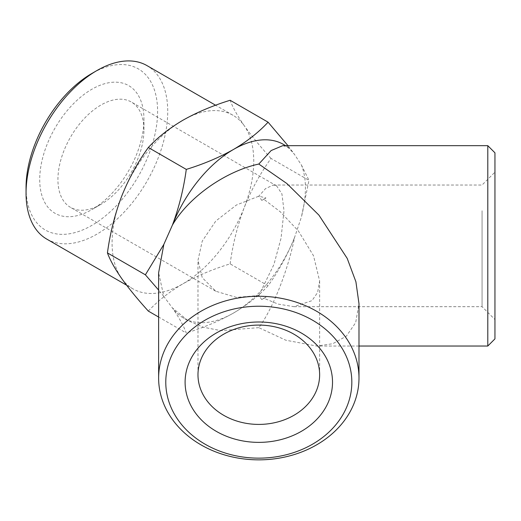 <?xml version="1.0" encoding="UTF-8"?>
<svg xmlns="http://www.w3.org/2000/svg" width="521" height="521" viewBox="0 0 521 521"><rect width="100%" height="100%" fill="white"/><g stroke="black" fill="none" stroke-linecap="round" stroke-linejoin="round"><path stroke-width="0.39" stroke-dasharray="2.6 1.95" d="M482.068 210.731L482.068 306.674L482.068 210.731M494.95 203.301L494.95 319.555L494.95 203.301M494.95 338.878L494.95 152.822M265.964 197.96A60.827 35.115 120 0 0 261.77 200.377L258.807 196.189L265.586 188.569L273.356 185.027L276.625 185.906L281.926 193.897L284.004 210.731L281.04 238.24L273.922 264.512L258.807 295.518L265.964 297.165L263.867 298.266L278.188 304.114L293.922 306.674L311.994 300.65L317.628 292.457L319.634 280.969L313.518 255.739L298.39 230.992L280.396 211.884L263.867 199.282L265.964 197.96L258.807 196.189L236.417 205.027L215.798 221.021L202.252 241.093L197.98 260.396L197.98 374.749M487.793 145.672L487.793 346.035M263.867 298.266L261.77 299.588A60.827 35.115 120 0 0 265.964 297.165M261.77 299.588L258.807 295.518L236.417 297.38L215.798 291.252L202.252 277.654L197.98 260.396M100.937 204.369A60.827 35.115 -60 0 1 70.524 207.384A60.827 35.115 -60 0 1 57.929 179.537A60.827 35.115 -60 0 1 84.48 118.326A60.827 35.115 -60 0 1 131.351 102.031A60.827 35.115 -60 0 1 143.946 129.872A60.827 35.115 -60 0 1 100.937 204.369L91.833 209.624A73.702 42.553 -60 0 1 39.713 179.537A73.702 42.553 -60 0 1 91.826 89.267A73.702 42.553 -60 0 1 143.946 119.355A73.702 42.553 -60 0 1 91.833 209.624M319.634 280.969L319.634 374.749M261.77 200.377L263.867 199.282M282.766 145.672L288.152 147.111L294.586 154.548L301.399 164.988C306.758 178.332 306.758 195.688 301.399 217.049L294.586 237.413C287.905 270.705 272.678 309.096 258.807 327.65L285.775 340.2L316.644 346.035L332.743 343.736L346.413 336.11L355.687 322.61L358.989 303.691M301.399 164.988L308.979 180.364L301.399 217.049M283.6 144.486A100.182 57.838 -60 0 1 294.586 154.548L287.97 145.672M258.807 327.65L220.937 330.64L203.307 327.221L187.97 320.63L172.425 307.944L163.835 296.475L158.625 272.77M230.132 263.867C232.75 244.349 237.459 225.567 244.258 207.514A100.182 57.838 -60 0 1 182.91 283.828C197.01 275.883 212.75 269.227 230.132 263.867L268.081 285.775C278.644 271.115 287.475 254.997 294.586 237.413A100.182 57.838 -60 0 1 233.506 313.043A100.182 57.838 -60 0 1 183.418 318.005A100.182 57.838 -60 0 1 172.431 307.944C179.068 317.589 183.685 325.938 186.284 333.004L158.625 317.035M26.05 187.423A93.025 53.709 120 0 0 91.826 225.404A93.025 53.709 120 0 0 157.609 111.468A93.025 53.709 120 0 0 91.826 73.494M271.031 158.456C260.318 146.635 251.389 135.721 244.258 125.711A100.182 57.838 -60 0 1 244.258 207.514C251.389 189.651 260.318 173.304 271.031 158.456L308.979 180.364M148.335 311.096C157.622 301.06 169.143 291.968 182.91 283.828A100.182 57.838 120 0 1 132.816 288.79A100.182 57.838 120 0 1 121.562 278.351A100.182 57.838 120 0 1 121.562 196.554A100.182 57.838 120 0 1 182.91 120.234A100.182 57.838 -60 0 1 232.998 115.271A100.182 57.838 -60 0 1 244.258 125.711C237.459 115.896 232.75 107.417 230.132 100.273M163.835 296.475L158.625 290.073M268.081 285.775C258.794 295.811 247.273 304.902 233.506 313.043C219.406 320.988 203.665 327.644 186.284 333.004M46.799 239.126A100.182 57.838 120 0 0 146.981 181.288A100.182 57.838 120 0 0 146.981 65.607M293.922 306.674L482.068 306.674L494.95 319.555M273.356 185.027L482.068 185.027L494.95 172.145M276.625 185.906L131.351 102.031M215.798 291.252L70.524 207.384M358.989 346.035L316.644 346.035M143.946 129.872L143.946 119.355M288.152 147.111L285.651 145.672M187.97 320.63L183.418 318.005M232.998 115.271L215.622 105.235M132.816 288.79L126.577 285.189"/><path stroke-width="0.78" d="M487.793 145.672L494.95 152.822L494.95 338.878L487.793 346.035L487.793 145.672L282.766 145.672L271.174 150.53L258.807 164.05C225.313 171.279 188.563 197.238 172.425 225.072A100.182 57.838 -60 0 1 233.506 149.449A100.182 57.838 -60 0 1 283.6 144.486L285.651 145.672M319.634 374.749A60.827 49.664 180 0 0 258.807 325.084A60.827 49.664 180 0 0 197.98 374.749A60.827 49.664 180 0 0 258.807 424.413A60.827 49.664 180 0 0 319.634 374.749M358.989 378.057A100.182 81.797 180 0 0 258.807 296.26A100.182 81.797 180 0 0 158.625 378.057A100.182 81.797 180 0 0 258.807 459.854A100.182 81.797 180 0 0 358.989 378.057L358.989 303.691L355.908 281.776L347.201 258.39L318.917 215.114L286.856 183.522L258.807 164.05M332.515 382.186A73.702 60.182 180 0 0 221.953 330.067A73.702 60.182 180 0 0 221.953 434.306A73.702 60.182 180 0 0 332.515 382.186M158.625 378.057L158.625 272.77L163.835 244.414L172.425 225.072C179.068 207.221 183.685 188.667 186.284 169.403C203.665 164.043 219.406 157.394 233.506 149.449C247.273 141.302 258.794 132.217 268.081 122.181L287.97 145.672M215.622 105.235L146.981 65.607A100.182 57.838 120 0 0 96.886 70.569L91.826 73.494A93.025 53.709 120 0 0 26.05 187.423L26.05 193.265A100.182 57.838 120 0 0 46.799 239.126L126.577 285.189M165.782 382.186A93.025 75.955 180 0 0 305.319 447.969A93.025 75.955 180 0 0 305.319 316.41A93.025 75.955 180 0 0 165.782 382.186M186.284 169.403L148.335 147.502C157.622 137.466 169.143 128.374 182.91 120.234C197.01 112.289 212.75 105.633 230.132 100.273L268.081 122.181M158.625 290.073L145.385 274.814L163.835 244.414M91.826 73.494L96.886 70.569A100.182 57.838 120 0 0 26.05 193.265M158.625 317.035L148.335 311.096C137.622 299.275 128.694 288.36 121.562 278.351C114.763 268.536 110.055 260.057 107.437 252.913L145.385 274.814M148.335 147.502C137.622 162.344 128.694 178.696 121.562 196.554C114.763 214.606 110.055 233.388 107.437 252.913M487.793 346.035L358.989 346.035"/></g></svg>
